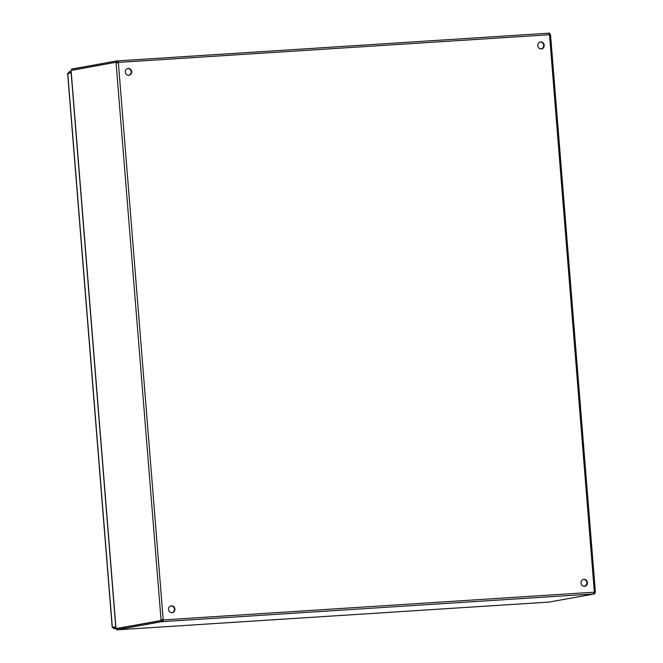 <?xml version="1.0" encoding="UTF-8"?>
<svg xmlns="http://www.w3.org/2000/svg" width="663" height="663" viewBox="0 0 663 663"><rect width="100%" height="100%" fill="white"/><g stroke="black" fill="none" stroke-linecap="round" stroke-linejoin="round"><path stroke-width="0.99" d="M113.224 627.157L113.671 628.706L115.851 628.309M71.107 70.651L115.992 628.557L113.655 628.706L113.655 627.074L113.58 627.563L115.76 627.157M67.759 73.46L71.148 72.64M115.735 626.842L112.329 627.355M67.742 73.261L112.337 627.455L115.743 626.966M71.049 71.463L68.869 71.853L68.687 73.585M68.869 71.853L69.109 73.51L68.96 72.996L71.14 72.615M584.617 586.133A3.423 3.166 79.7 0 0 583.399 579.421M587.393 582.537A3.423 3.166 -100.3 0 1 581.103 583.307A3.423 3.166 -100.3 0 1 583.614 579.371A3.423 3.166 -100.3 0 1 587.393 582.537M172.115 612.629A3.423 3.166 79.7 0 0 170.905 605.916M174.891 609.032A3.423 3.166 -100.3 0 1 168.609 609.803A3.423 3.166 -100.3 0 1 171.112 605.866A3.423 3.166 -100.3 0 1 174.891 609.032M541.381 48.755A3.423 3.166 79.7 0 0 540.163 42.042M544.157 45.159A3.423 3.166 -100.3 0 1 537.867 45.929A3.423 3.166 -100.3 0 1 540.378 41.993A3.423 3.166 -100.3 0 1 544.157 45.159M128.879 75.251A3.423 3.166 79.7 0 0 127.669 68.538M131.655 71.654A3.423 3.166 -100.3 0 1 125.373 72.424A3.423 3.166 -100.3 0 1 127.876 68.488A3.423 3.166 -100.3 0 1 131.655 71.654M113.671 628.706L115.984 628.474M117.285 629.809L549.022 602.079M115.926 628.565L162.029 620.435L160.96 620.502L161.051 619.897L163.189 619.69A1.094 1.011 -100.3 0 1 163.371 619.864L162.899 621.612L161.606 621.712L161.515 620.56L116.547 628.698L116.638 629.85L117.334 629.809M71.09 70.469L116.042 62.256L118.362 62.604L116.232 62.811L117.939 62.678A1.094 1.011 79.7 0 0 118.097 62.479L116.58 62.123L116.489 60.971L71.521 69.109L71.894 70.245M549.08 602.07L594.744 593.891L593.716 593.94L594.189 592.192A1.094 1.011 -100.3 0 1 594.346 591.993L595.266 592.009L595.167 592.614L594.106 592.515M116.638 629.85L161.606 621.712M594.355 592.763L595.167 592.614M549.204 34.435L550.249 34.368L550.439 34.915L549.528 34.907A1.094 1.011 -100.3 0 1 549.337 34.733L548.599 33.2L549.627 33.15L549.726 34.302L549.188 34.401M593.716 593.94L162.899 621.612L162.949 619.946A1.094 1.011 79.7 0 0 162.758 619.772L162.029 620.435M162.128 619.83L161.051 619.897L116.042 62.256M160.96 620.502L116 628.64M117.931 62.024L118.52 62.405A1.094 1.011 -100.3 0 1 118.362 62.604L118.014 62.745M116.87 62.952L116.232 62.811M162.758 619.772L163.189 619.69L118.362 62.604M116.489 60.971L548.599 33.2L117.873 60.872M117.873 62.024L117.782 60.872L118.52 62.405L549.337 34.733M549.726 34.302L549.171 34.343M116.58 62.123L71.612 70.261M549.71 34.965L550.497 35.098M595.15 591.736L594.28 592.076M594.04 592.78L594.653 592.739L594.744 593.891M162.949 619.946L594.189 592.192M161.515 620.56L162.808 620.46M594.346 591.993L549.528 34.907M112.213 627.413L67.634 73.369M70.974 70.535L115.876 628.557M117.31 629.809L549.055 602.079M595.366 591.802L550.572 35.064"/></g></svg>
